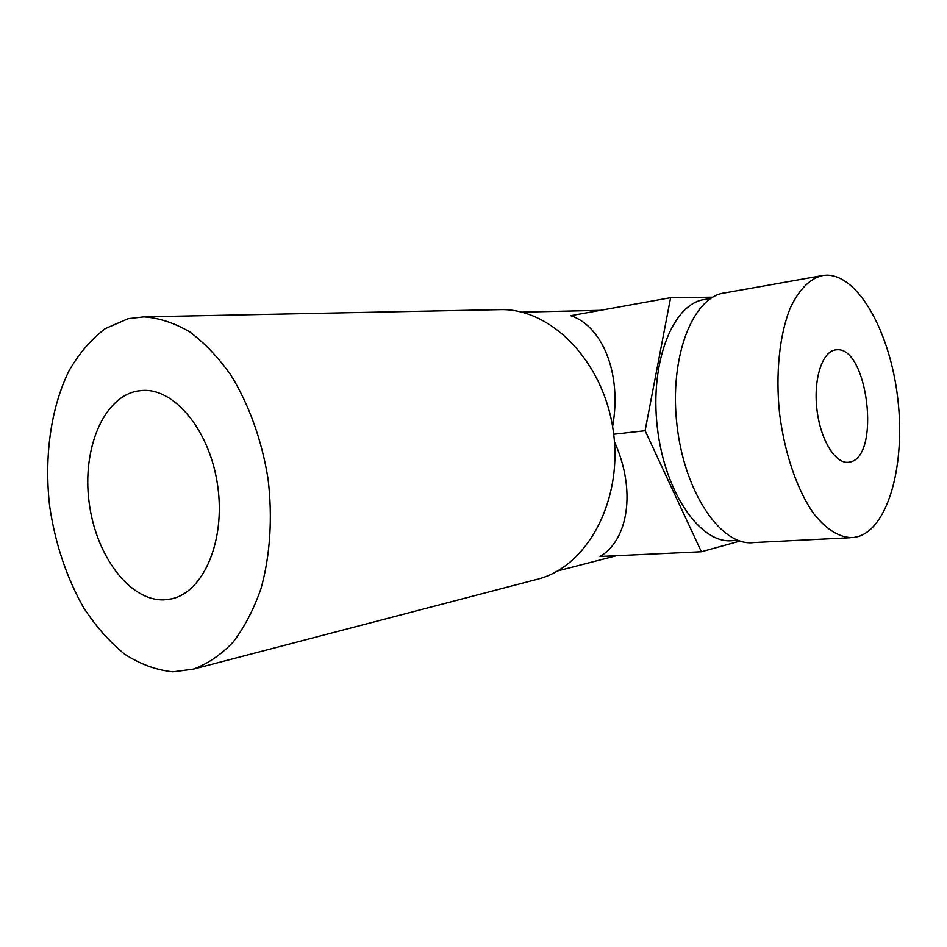 <?xml version="1.0" encoding="UTF-8"?>
<svg xmlns="http://www.w3.org/2000/svg" width="947" height="947" viewBox="0 0 947 947"><rect width="100%" height="100%" fill="white"/><g stroke="black" fill="none" stroke-linecap="round" stroke-linejoin="round"><path stroke-width="1.42" d="M849.672 462.065L848.548 462.254C835.349 464.148 820.291 439.609 816.894 409.14C813.319 378.682 822.434 351.207 835.704 349.893L836.26 349.834C867.843 345.347 881.183 457.365 849.672 462.065M827.323 275.163C859.367 275.92 890.216 333.498 897.697 397.953C905.545 462.349 889.245 526.544 858.574 536.476L853.342 537.565C840.214 538.05 827.157 530.273 814.183 514.233C797.587 491.126 784.601 453.944 779.582 413.638C775.356 373.236 779.582 333.948 790.52 307.479C799.528 288.752 810.478 278.063 823.369 275.399L827.323 275.163M137.362 391.052L142.228 390.472C174.65 387.927 210.175 430.98 217.715 486.024C225.635 541.009 203.356 592.289 171.49 598.871L163.784 599.865C129.076 600.872 95.6 555.037 89.077 502.052C82.117 449.115 103.235 397.314 137.362 391.052M128.2 318.689L105.306 328.597C91.303 339.156 79.252 353.148 69.131 370.585C50.771 407.755 44.012 456.939 49.658 506.207C55.21 543.637 66.515 577.457 83.596 607.654C95.742 626.239 109.355 641.687 124.424 654.01C140.097 664.178 156.255 670.121 172.887 671.825L193.413 669.115C207.701 663.835 220.935 654.839 233.104 642.113C244.385 627.352 253.666 609.548 260.958 588.714C270.191 555.747 272.724 517.559 268.048 478.862C261.893 440.379 248.931 404.393 230.973 375.284C218.236 357.291 204.422 342.778 189.518 331.746C174.319 322.915 159.132 317.955 143.944 316.866L128.2 318.689M740.033 541.045L701.384 551.758L600.09 556.481C627.932 540.228 636.644 490.806 614.449 441.776M612.591 426.6C622.297 372.976 601.807 325.661 570.674 315.694L670.606 297.689L712.748 297.192M535.209 579.824L538.772 578.889C587.767 565.773 623.197 499.945 613.265 431.027C603.831 362.05 551.651 308.615 500.951 309.61L498.134 309.669M701.384 551.758L645.096 430.719L670.606 297.689M613.692 434.235L645.096 430.719M737.985 540.335L732.848 540.595C701.23 544.856 664.747 493.624 657.336 427.464C649.535 361.34 673.412 302.768 705.172 299.43L710.688 298.459M850.276 537.718L753.8 542.548C721.827 546.928 684.681 493.849 676.987 425.25C668.913 356.699 693.038 296.151 725.165 292.848L821.12 275.802M848.548 462.254L847.896 462.314M600.386 310.332L521.667 312.143M616.414 555.723L557.629 570.923M500.951 309.61L143.944 316.866M538.772 578.889L193.413 669.115"/></g></svg>
